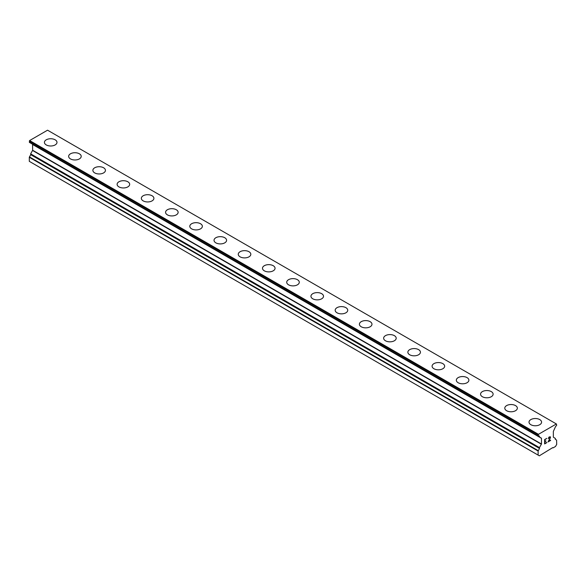 <?xml version="1.0" encoding="UTF-8"?>
<svg xmlns="http://www.w3.org/2000/svg" width="586" height="586" viewBox="0 0 586 586"><rect width="100%" height="100%" fill="white"/><g stroke="black" fill="none" stroke-linecap="round" stroke-linejoin="round"><path stroke-width="0.88" d="M44.419 142.361A6.285 3.626 180 0 1 48.301 139.014A6.285 3.626 180 0 1 55.143 139.798A6.285 3.626 180 0 1 56.989 142.369A6.285 3.626 180 0 1 53.106 145.716A6.285 3.626 180 0 1 46.257 144.925A6.285 3.626 180 0 1 44.419 142.361A6.285 3.626 180 0 1 48.301 139.021A6.285 3.626 180 0 1 55.143 139.805A6.285 3.626 180 0 1 56.989 142.361M68.65 156.352A6.285 3.626 180 0 1 72.532 152.997A6.285 3.626 180 0 1 79.374 153.788A6.285 3.626 180 0 1 81.212 156.359A6.285 3.626 180 0 1 77.337 159.7A6.285 3.626 180 0 1 70.488 158.916A6.285 3.626 180 0 1 68.65 156.352A6.285 3.626 180 0 1 72.532 153.012A6.285 3.626 180 0 1 79.374 153.796A6.285 3.626 180 0 1 81.212 156.352M92.881 170.343A6.285 3.626 180 0 1 96.756 166.988A6.285 3.626 180 0 1 103.605 167.779A6.285 3.626 180 0 1 105.443 170.343A6.285 3.626 180 0 1 101.568 173.69A6.285 3.626 180 0 1 94.72 172.907A6.285 3.626 180 0 1 92.881 170.343A6.285 3.626 180 0 1 96.763 166.995A6.285 3.626 180 0 1 103.605 167.786A6.285 3.626 180 0 1 105.443 170.343M117.112 184.326A6.285 3.626 180 0 1 120.987 180.979A6.285 3.626 180 0 1 127.836 181.763A6.285 3.626 180 0 1 129.674 184.334A6.285 3.626 180 0 1 125.8 187.681A6.285 3.626 180 0 1 118.951 186.897A6.285 3.626 180 0 1 117.112 184.326A6.285 3.626 180 0 1 120.994 180.986A6.285 3.626 180 0 1 127.836 181.777A6.285 3.626 180 0 1 129.674 184.326M141.343 198.317A6.285 3.626 180 0 1 145.218 194.97A6.285 3.626 180 0 1 152.067 195.753A6.285 3.626 180 0 1 153.906 198.324A6.285 3.626 180 0 1 150.023 201.672A6.285 3.626 180 0 1 143.182 200.881A6.285 3.626 180 0 1 141.343 198.317A6.285 3.626 180 0 1 145.218 194.977A6.285 3.626 180 0 1 152.067 195.761A6.285 3.626 180 0 1 153.906 198.317M165.567 212.308A6.285 3.626 180 0 1 169.449 208.953A6.285 3.626 180 0 1 176.291 209.744A6.285 3.626 180 0 1 178.137 212.315A6.285 3.626 180 0 1 174.254 215.655A6.285 3.626 180 0 1 167.413 214.872A6.285 3.626 180 0 1 165.567 212.308A6.285 3.626 180 0 1 169.449 208.968A6.285 3.626 180 0 1 176.291 209.751A6.285 3.626 180 0 1 178.137 212.308M189.798 226.299A6.285 3.626 180 0 1 193.68 222.944A6.285 3.626 180 0 1 200.522 223.735A6.285 3.626 180 0 1 202.36 226.299A6.285 3.626 180 0 1 198.486 229.646A6.285 3.626 180 0 1 191.637 228.862A6.285 3.626 180 0 1 189.798 226.299A6.285 3.626 180 0 1 193.68 222.951A6.285 3.626 180 0 1 200.522 223.742A6.285 3.626 180 0 1 202.36 226.299M214.029 240.282A6.285 3.626 180 0 1 217.904 236.934A6.285 3.626 180 0 1 224.753 237.718A6.285 3.626 180 0 1 226.592 240.289A6.285 3.626 180 0 1 222.717 243.637A6.285 3.626 180 0 1 215.868 242.853A6.285 3.626 180 0 1 214.029 240.282A6.285 3.626 180 0 1 217.911 236.942A6.285 3.626 180 0 1 224.753 237.733A6.285 3.626 180 0 1 226.592 240.282M238.26 254.273A6.285 3.626 180 0 1 242.135 250.925A6.285 3.626 180 0 1 248.984 251.709A6.285 3.626 180 0 1 250.823 254.28A6.285 3.626 180 0 1 246.948 257.628A6.285 3.626 180 0 1 240.099 256.836A6.285 3.626 180 0 1 238.26 254.273A6.285 3.626 180 0 1 242.143 250.933A6.285 3.626 180 0 1 248.984 251.716A6.285 3.626 180 0 1 250.823 254.273M262.491 268.263A6.285 3.626 180 0 1 266.366 264.909A6.285 3.626 180 0 1 273.215 265.7A6.285 3.626 180 0 1 275.054 268.271A6.285 3.626 180 0 1 271.171 271.611A6.285 3.626 180 0 1 264.33 270.827A6.285 3.626 180 0 1 262.491 268.263A6.285 3.626 180 0 1 266.374 264.923A6.285 3.626 180 0 1 273.215 265.707A6.285 3.626 180 0 1 275.054 268.263M286.715 282.254A6.285 3.626 180 0 1 290.597 278.899A6.285 3.626 180 0 1 297.439 279.69A6.285 3.626 180 0 1 299.285 282.254A6.285 3.626 180 0 1 295.403 285.602A6.285 3.626 180 0 1 288.561 284.818A6.285 3.626 180 0 1 286.715 282.254A6.285 3.626 180 0 1 290.597 278.907A6.285 3.626 180 0 1 297.439 279.698A6.285 3.626 180 0 1 299.285 282.254M310.946 296.245A6.285 3.626 180 0 1 314.829 292.897A6.285 3.626 180 0 1 321.67 293.689A6.285 3.626 180 0 1 323.509 296.245M321.67 293.674A6.285 3.626 180 0 1 323.509 296.238A6.285 3.626 180 0 1 319.634 299.593A6.285 3.626 180 0 1 312.785 298.809A6.285 3.626 180 0 1 310.946 296.238A6.285 3.626 180 0 1 314.829 292.89A6.285 3.626 180 0 1 321.67 293.674M335.177 310.236A6.285 3.626 180 0 1 339.06 306.888A6.285 3.626 180 0 1 345.901 307.672A6.285 3.626 180 0 1 347.74 310.236M345.901 307.665A6.285 3.626 180 0 1 347.74 310.228A6.285 3.626 180 0 1 343.865 313.583A6.285 3.626 180 0 1 337.016 312.792A6.285 3.626 180 0 1 335.177 310.228A6.285 3.626 180 0 1 339.052 306.881A6.285 3.626 180 0 1 345.901 307.665M359.408 324.226A6.285 3.626 180 0 1 363.291 320.879A6.285 3.626 180 0 1 370.132 321.663A6.285 3.626 180 0 1 371.971 324.226M370.132 321.655A6.285 3.626 180 0 1 371.971 324.219A6.285 3.626 180 0 1 368.096 327.567A6.285 3.626 180 0 1 361.247 326.783A6.285 3.626 180 0 1 359.408 324.219A6.285 3.626 180 0 1 363.283 320.864A6.285 3.626 180 0 1 370.132 321.655M394.363 335.653A6.285 3.626 180 0 1 396.202 338.21A6.285 3.626 180 0 1 392.32 341.557A6.285 3.626 180 0 1 385.478 340.774A6.285 3.626 180 0 1 383.64 338.21A6.285 3.626 180 0 1 387.522 334.862A6.285 3.626 180 0 1 394.363 335.653M383.64 338.21A6.285 3.626 180 0 1 387.514 334.855A6.285 3.626 180 0 1 394.363 335.646A6.285 3.626 180 0 1 396.202 338.21M418.587 349.644A6.285 3.626 180 0 1 420.433 352.201A6.285 3.626 180 0 1 416.551 355.548A6.285 3.626 180 0 1 409.709 354.764A6.285 3.626 180 0 1 407.863 352.193A6.285 3.626 180 0 1 411.746 348.853A6.285 3.626 180 0 1 418.587 349.644M407.863 352.193A6.285 3.626 180 0 1 411.746 348.846A6.285 3.626 180 0 1 418.587 349.63A6.285 3.626 180 0 1 420.433 352.193M432.094 366.184A6.285 3.626 180 0 1 435.977 362.837A6.285 3.626 180 0 1 442.818 363.62A6.285 3.626 180 0 1 444.657 366.191A6.285 3.626 180 0 1 440.782 369.539A6.285 3.626 180 0 1 433.933 368.748A6.285 3.626 180 0 1 432.094 366.184A6.285 3.626 180 0 1 435.977 362.844A6.285 3.626 180 0 1 442.818 363.628A6.285 3.626 180 0 1 444.657 366.184M456.326 380.175A6.285 3.626 180 0 1 460.2 376.82A6.285 3.626 180 0 1 467.049 377.611A6.285 3.626 180 0 1 468.888 380.182A6.285 3.626 180 0 1 465.013 383.522A6.285 3.626 180 0 1 458.164 382.739A6.285 3.626 180 0 1 456.326 380.175A6.285 3.626 180 0 1 460.208 376.835A6.285 3.626 180 0 1 467.049 377.618A6.285 3.626 180 0 1 468.888 380.175M480.557 394.166A6.285 3.626 180 0 1 484.432 390.811A6.285 3.626 180 0 1 491.28 391.602A6.285 3.626 180 0 1 493.119 394.166A6.285 3.626 180 0 1 489.244 397.513A6.285 3.626 180 0 1 482.395 396.729A6.285 3.626 180 0 1 480.557 394.166A6.285 3.626 180 0 1 484.439 390.818A6.285 3.626 180 0 1 491.28 391.609A6.285 3.626 180 0 1 493.119 394.166M504.788 408.149A6.285 3.626 180 0 1 508.663 404.801A6.285 3.626 180 0 1 515.512 405.585A6.285 3.626 180 0 1 517.35 408.156A6.285 3.626 180 0 1 513.468 411.504A6.285 3.626 180 0 1 506.626 410.713A6.285 3.626 180 0 1 504.788 408.149A6.285 3.626 180 0 1 508.67 404.809A6.285 3.626 180 0 1 515.512 405.6A6.285 3.626 180 0 1 517.35 408.149M529.012 422.14A6.285 3.626 180 0 1 532.894 418.792A6.285 3.626 180 0 1 539.743 419.576A6.285 3.626 180 0 1 541.581 422.147A6.285 3.626 180 0 1 537.699 425.495A6.285 3.626 180 0 1 530.857 424.703A6.285 3.626 180 0 1 529.012 422.14A6.285 3.626 180 0 1 532.894 418.8A6.285 3.626 180 0 1 539.743 419.583A6.285 3.626 180 0 1 541.581 422.14M544.863 439.749L544.863 441.47L544.855 439.742L546.775 438.357L544.863 439.749M544.863 441.47L545.903 440.877M545.91 441.155L544.863 441.763L545.903 441.155M544.863 441.763L544.863 443.485L544.855 441.756M544.863 443.485L546.775 442.386M544.614 443.91L546.775 442.664L544.614 443.917L544.614 439.603L546.782 438.35M548.276 438.577L549.001 437.068L550.261 436.753M550.452 437.075L550.452 437.5L550.444 437.075M550.452 437.5L550.269 438.02L550.444 437.5M550.269 438.02L549.741 439.134L550.261 438.013M549.741 439.134L548.584 441.339L549.734 439.134M548.584 441.339L550.613 440.167M548.057 441.925L550.613 440.445L548.057 441.932L550.195 437.617L549.697 436.958L548.533 438.438L548.686 437.727L550.034 436.958M539.523 448.437L539.464 447.609L541.479 444.02L541.479 438.299L538.219 436.16L538.446 434.314L556.378 423.956L556.7 425.224L556.282 425.839A1.546 0.894 -60 0 0 555.513 426.652L553.345 431.442L553.345 437.163L555.36 438.438L555.301 439.332L556.583 440.071L556.7 444.386L555.491 446.481L553.067 447.88L552.664 447.645L539.332 455.805L538.124 455.11L538.124 451.052L539.523 448.437L30.699 154.667L29.3 157.29L29.3 161.34L538.124 455.11M538.541 436.087A1.546 0.894 -60 0 1 539.31 436.006L539.523 436.526L538.651 436.021M30.699 154.272L539.523 448.041L30.699 154.667M32.582 144.376L541.405 438.138L32.582 144.376L32.655 150.25L30.64 153.847L539.464 448.004M30.575 143.072L539.464 437.024M556.378 423.956L47.554 130.195L29.622 140.545L29.622 142.369M538.446 434.314L29.622 140.545M538.124 434.871L29.3 141.101M538.124 435.947L29.3 142.186M541.479 438.299L32.655 144.53M541.479 444.02L32.655 150.25M541.405 444.254L32.582 150.492M539.464 447.609L30.64 153.847M538.241 450.656L29.417 156.887M538.124 451.052L29.3 157.29M538.219 436.16L29.395 142.391"/></g></svg>
